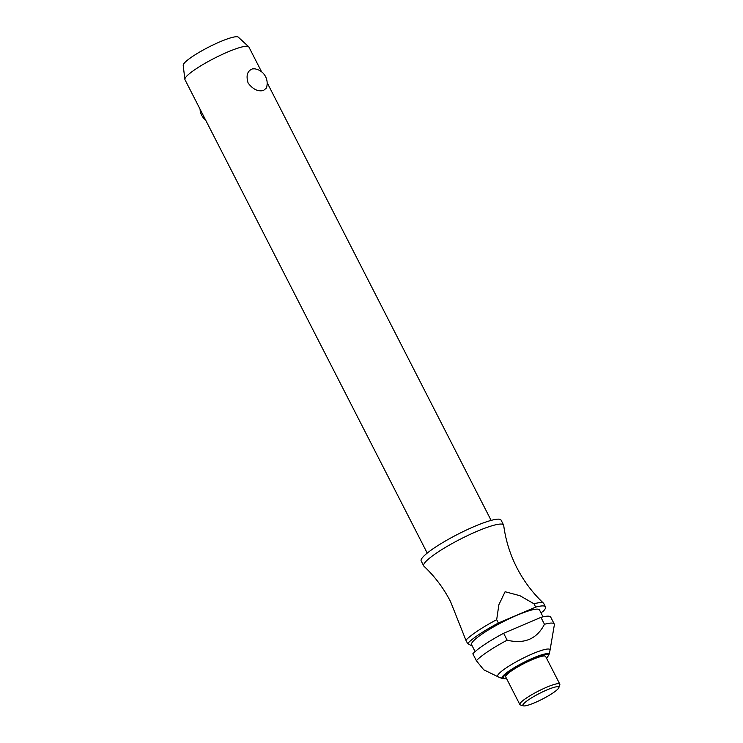 <?xml version="1.0" encoding="UTF-8"?>
<svg xmlns="http://www.w3.org/2000/svg" width="743" height="743" viewBox="0 0 743 743"><rect width="100%" height="100%" fill="white"/><g stroke="black" fill="none" stroke-linecap="round" stroke-linejoin="round"><path stroke-width="1.11" d="M496.677 619.69A44.868 7.096 152.9 0 0 465.889 640.206L450.574 601.672C443.701 588.289 434.822 576.475 423.937 566.203A44.868 7.096 -27.1 0 1 423.696 565.878A44.868 7.096 -27.1 0 1 448.187 545.771A44.868 7.096 -27.1 0 1 494.002 525.208A44.868 7.096 -27.1 0 1 503.578 525.004A44.868 7.096 -27.1 0 1 503.698 525.394C505.658 540.226 510.051 554.343 516.877 567.745C523.75 581.119 532.629 592.942 543.514 603.205A44.868 7.096 152.9 0 0 534.189 603.734A44.868 7.096 152.9 0 0 533.976 603.79L535.684 607.115L498.377 623.024L496.677 619.69L498.878 604.737L505.091 591.734L519.998 595.728L533.976 603.79M261.573 71.792L248.877 46.976A35.896 5.675 152.9 0 0 248.673 46.716A35.896 5.675 152.9 0 0 241.224 47.143A35.896 5.675 152.9 0 0 205.43 63.09A35.896 5.675 152.9 0 0 184.877 79.362A35.896 5.675 152.9 0 0 184.97 79.687L427.234 553.098M252.369 68.923L254.31 68.783A14.581 14.581 0 0 1 266.328 88.129L263.421 90.525C257.96 91.751 252.861 89.262 248.125 83.049C245.887 75.637 247.298 70.929 252.369 68.923M423.696 565.878L421.179 560.974A44.868 7.096 -27.1 0 1 445.67 540.858A44.868 7.096 -27.1 0 1 491.495 520.295A44.868 7.096 -27.1 0 1 501.061 520.1L503.578 525.004M475.121 651.602L471.573 644.673A38.134 6.028 -27.1 0 1 492.395 627.575A38.134 6.028 -27.1 0 1 531.338 610.096A38.134 6.028 -27.1 0 1 539.474 609.929L543.022 616.848M543.7 649.772A29.386 4.644 -27.1 0 1 550.034 650.218A29.386 4.644 -27.1 0 1 550.015 650.32L548.938 654.843A26.339 4.161 -27.1 0 0 543.272 654.36A26.339 4.161 -27.1 0 0 510.097 670.307A26.339 4.161 -27.1 0 0 502.472 678.619L498.163 676.854A29.386 4.644 -27.1 0 1 498.079 676.808A29.386 4.644 -27.1 0 1 512.28 664.066A29.386 4.644 -27.1 0 1 543.7 649.772M498.079 676.808L483.702 669.759L476.374 660.694L472.836 653.794A44.868 7.096 -27.1 0 1 503.624 633.277L540.932 617.377L544.461 624.278A44.868 7.096 -27.1 0 1 544.665 624.222A44.868 7.096 -27.1 0 1 554.241 624.018A44.868 7.096 -27.1 0 1 554.343 624.9L550.034 650.218M523.332 705.85L520.379 704.94A22.429 3.548 -27.1 0 1 519.859 704.559A22.429 3.548 -27.1 0 1 532.109 694.51A22.429 3.548 -27.1 0 1 555.012 684.229A22.429 3.548 -27.1 0 1 559.804 684.127A22.429 3.548 -27.1 0 1 559.804 684.758L558.82 687.693A20.191 3.195 -27.1 0 1 546.43 696.943A20.191 3.195 -27.1 0 1 527.177 705.423A20.191 3.195 -27.1 0 1 523.332 705.85A20.191 3.195 -27.1 0 1 532.573 697.24A20.191 3.195 -27.1 0 1 554.51 687.21A20.191 3.195 -27.1 0 1 558.82 687.693M519.859 704.559L505.695 676.882A22.429 3.548 -27.1 0 1 517.936 666.824A22.429 3.548 -27.1 0 1 540.848 656.543A22.429 3.548 -27.1 0 1 545.631 656.44L559.804 684.127M535.684 607.115A44.868 7.096 -27.1 0 1 535.889 607.059A44.868 7.096 -27.1 0 1 545.464 606.864A44.868 7.096 -27.1 0 1 543.244 611.285L540.95 612.808M545.464 606.864L543.755 603.53A44.868 7.096 152.9 0 0 543.514 603.205M184.877 79.362L183.196 65.338A30.992 4.904 -27.1 0 1 200.944 51.295A30.992 4.904 -27.1 0 1 231.853 37.521A30.992 4.904 -27.1 0 1 238.289 37.15L248.673 46.716M540.932 617.377A44.868 7.096 -27.1 0 1 541.136 617.312A44.868 7.096 -27.1 0 1 550.712 617.117L554.241 624.018M465.889 640.206L467.588 643.54L472.325 646.15M467.588 643.54A44.868 7.096 -27.1 0 1 498.377 623.024M476.374 660.694A44.868 7.096 -27.1 0 1 507.163 640.178L503.624 633.277M544.461 624.278C536.845 638.999 524.419 644.302 507.163 640.178M546.476 658.084A25.308 4.003 152.9 0 0 542.789 655.242A25.308 4.003 152.9 0 0 510.915 670.576A25.308 4.003 152.9 0 0 506.54 678.526M491.132 520.397L267.146 82.687M200.053 109.147A14.581 14.581 0 0 0 205.625 120.041M506.568 678.591L502.472 678.619M546.514 658.149L548.938 654.843"/></g></svg>
